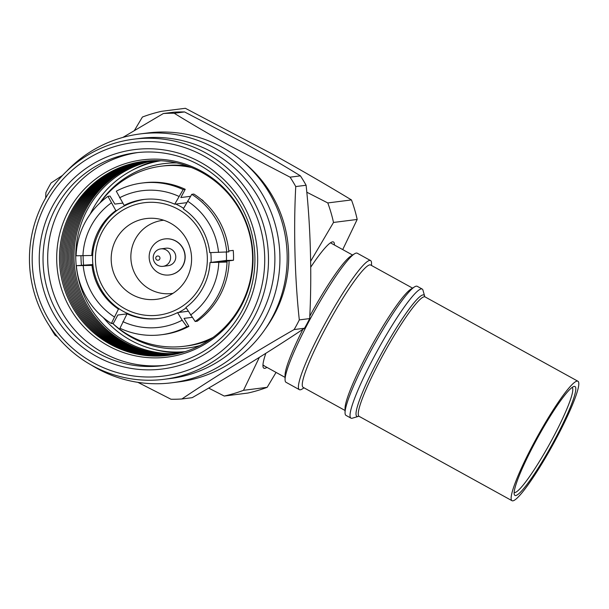 <?xml version="1.0" encoding="UTF-8"?>
<svg xmlns="http://www.w3.org/2000/svg" width="609" height="609" viewBox="0 0 609 609"><rect width="100%" height="100%" fill="white"/><g stroke="black" fill="none" stroke-linecap="round" stroke-linejoin="round"><path stroke-width="0.91" d="M156.003 257.105A2.131 2.101 -97.2 0 0 156.863 259.99A2.131 2.101 -97.2 0 0 159.71 259.129A2.131 2.101 -97.2 0 0 158.85 256.244A2.131 2.101 -97.2 0 0 156.003 257.105M154.252 253.42A8.8 8.693 -97.2 0 0 163.022 266.339A8.8 8.693 -97.2 0 0 169.074 252.636A8.8 8.693 -97.2 0 0 154.252 253.42M163.022 266.339L168.191 265.684A8.8 8.693 -97.2 0 0 174.25 251.981A8.8 8.693 -97.2 0 0 165.983 248.213L160.806 248.868M151.283 248.32A18.156 17.927 -97.2 0 0 169.371 274.956A18.156 17.927 -97.2 0 0 181.855 246.698A18.156 17.927 -97.2 0 0 151.283 248.32M263.903 365.354A69.868 8.96 -61.1 0 1 263.019 365.217A69.868 8.96 -61.1 0 1 262.951 365.172M266.917 367.364A72.068 9.242 -61.1 0 1 264.778 368.338A72.068 9.242 -61.1 0 1 263.118 367.09A72.068 9.242 -61.1 0 1 265.836 353.319M310.735 267.176A72.068 9.242 -61.1 0 1 332.164 241.948A72.068 9.242 -61.1 0 1 332.598 241.849A72.068 9.242 -61.1 0 1 334.425 245.016M160.913 160.738A96.275 95.065 -97.2 0 0 90.239 214.086M80.974 255.719A96.275 95.065 -97.2 0 0 81.469 265.349M103.363 317.624A96.275 95.065 -97.2 0 0 130.76 340.294A96.275 95.065 -97.2 0 0 185.098 351.659M176.732 162.93A92.971 91.807 -97.2 0 0 99.815 203.063M112.589 323.349A92.971 91.807 -97.2 0 0 131.795 337.462A92.971 91.807 -97.2 0 0 199.874 345.585M92.926 264.534L76.353 265.684A76.468 75.508 -97.2 0 0 111.356 323.508L113.426 323.242L117.834 315.02L127.03 313.856M122.752 203.094L114.873 204.091L110.031 196.083L107.96 196.349L115.824 210.562A59.964 59.21 -97.2 0 0 91.738 255.476L76.087 255.788A76.468 75.508 -97.2 0 1 107.96 196.349M190.51 196.319L180.827 197.544L185.235 189.315L183.164 189.582L174.692 204.19A59.964 59.21 -97.2 0 0 143.336 199.516A59.964 59.21 -97.2 0 0 124.16 205.408L116.296 191.196A76.468 75.508 -97.2 0 1 141.95 183.05A76.468 75.508 -97.2 0 1 183.164 189.582M209.74 252.628A59.964 59.21 -97.2 0 0 183.286 208.933L191.766 194.324L193.837 194.058A76.468 75.508 -97.2 0 1 228.839 251.882L209.74 252.628M226.282 252.164A59.964 59.21 82.8 0 1 226.388 260.446L210.006 262.525L227.028 262.045L219.849 262.007L233.475 260.279A67.119 66.274 -97.2 0 0 233.209 250.383L228.748 250.946M229.098 261.779A76.468 75.508 -97.2 0 1 197.232 321.217L195.162 321.483L185.92 307.446A59.964 59.21 -97.2 0 0 210.006 262.525M188.219 311.245L177.584 312.592L182.19 320.197L186.826 326.637L188.897 326.371L184.047 318.37L192.178 317.342M188.897 326.371A76.468 75.508 -97.2 0 1 163.242 334.516L161.172 334.775A76.468 75.508 -97.2 0 1 119.958 328.251L127.053 313.818A59.964 59.21 -97.2 0 0 158.409 318.492A59.964 59.21 -97.2 0 0 177.584 312.592M127.053 313.818L128.065 313.688M310.666 261.238L333.504 222.452L357.186 219.453A145.787 143.952 -97.2 0 0 351.462 199.935C326.82 184.991 300.214 169.576 271.652 153.704L185.364 108.295L161.682 111.295A145.787 143.952 -97.2 0 0 142.422 117.027L134.383 130.516M276.06 372.404L267.176 387.316L243.501 390.316L259.335 357.399M357.186 219.453L342.715 249.591M208.643 388.085L224.241 396.048A145.787 143.952 -97.2 0 0 243.501 390.316M333.504 222.452A145.787 143.952 -97.2 0 0 327.787 202.942L306.776 192.2M224.241 396.048L247.924 393.049A145.787 143.952 -97.2 0 0 267.176 387.316M351.462 199.935L327.787 202.942M111.219 202.957A68.847 67.98 -97.2 0 0 82.946 255.689M178.879 196.372A68.847 67.98 -97.2 0 0 119.554 197.803M185.235 189.315A76.468 75.508 -97.2 0 0 144.021 182.791L141.95 183.05M190.518 315.043A68.847 67.98 -97.2 0 0 218.798 262.312M122.858 321.636A68.847 67.98 -97.2 0 0 182.19 320.197M195.162 321.483A76.468 75.508 -97.2 0 0 227.028 262.045M161.172 334.775A76.468 75.508 -97.2 0 0 186.826 326.637M76.353 265.684L92.005 265.379A59.964 59.21 -97.2 0 0 118.45 309.075L111.356 323.508M83.205 265.593A68.847 67.98 -97.2 0 0 114.264 316.886M119.463 308.946L118.45 309.075M92.005 265.379L92.994 265.25M92.735 255.354L91.738 255.476M115.824 210.562L116.837 210.432M125.18 205.279L124.16 205.408M174.692 204.19L186.643 202.675M218.532 252.415A68.847 67.98 -97.2 0 0 187.481 201.115M226.769 252.149A76.468 75.508 -97.2 0 0 191.766 194.324M202.614 200.62L203.056 200.559A67.119 66.274 -97.2 0 0 201.069 199.318M226.388 260.446L233.475 260.279M330.451 242.824A69.868 8.96 -61.1 0 1 330.527 242.862L352.565 255.026M184.162 351.949A97.371 96.153 82.8 0 1 182.106 351.888M200.483 162.268A110.579 109.186 82.8 0 1 244.475 312.288A110.579 109.186 82.8 0 1 96.428 356.349A110.579 109.186 82.8 0 1 52.435 206.329A110.579 109.186 82.8 0 1 200.483 162.268M98.498 353.38A107.275 105.928 -97.2 0 0 162.458 365.666A107.275 105.928 -97.2 0 0 253.123 279.249A107.275 105.928 -97.2 0 0 199.447 165.1A107.275 105.928 -97.2 0 0 135.487 152.813A107.275 105.928 -97.2 0 0 44.822 239.238A107.275 105.928 -97.2 0 0 98.498 353.38M203.848 155.995A117.727 116.25 -97.2 0 0 46.223 202.904A117.727 116.25 -97.2 0 0 93.063 362.621A117.727 116.25 -97.2 0 0 250.687 315.713A117.727 116.25 -97.2 0 0 203.848 155.995M92.028 365.453A121.031 119.509 82.8 0 1 31.47 236.673A121.031 119.509 82.8 0 1 133.759 139.172A121.031 119.509 82.8 0 1 205.918 153.034A121.031 119.509 82.8 0 1 266.476 281.815A121.031 119.509 82.8 0 1 164.186 379.316A121.031 119.509 82.8 0 1 92.028 365.453M178.528 353.479A97.371 96.153 82.8 0 1 126.093 341.786A97.371 96.153 82.8 0 1 76.894 240.997A97.371 96.153 82.8 0 1 154.092 160.609M175.552 354.141A97.767 96.542 82.8 0 1 124.548 342.304A97.767 96.542 82.8 0 1 75.029 241.925A97.767 96.542 82.8 0 1 151.04 160.715M174.897 354.278A97.767 96.542 82.8 0 1 123.231 342.471A97.767 96.542 82.8 0 1 73.758 241.765A97.767 96.542 82.8 0 1 150.377 160.746M174.243 354.408A97.767 96.542 82.8 0 1 121.914 342.639A97.767 96.542 82.8 0 1 72.486 241.598A97.767 96.542 82.8 0 1 149.707 160.784M173.588 354.529A97.767 96.542 82.8 0 1 120.59 342.806A97.767 96.542 82.8 0 1 71.223 241.43A97.767 96.542 82.8 0 1 149.045 160.829M172.933 354.644A97.767 96.542 82.8 0 1 119.273 342.974A97.767 96.542 82.8 0 1 69.951 241.263A97.767 96.542 82.8 0 1 148.383 160.883M172.278 354.758A97.767 96.542 82.8 0 1 117.948 343.141A97.767 96.542 82.8 0 1 68.688 241.103A97.767 96.542 82.8 0 1 147.721 160.936M171.616 354.864A97.767 96.542 82.8 0 1 116.631 343.309A97.767 96.542 82.8 0 1 67.424 240.936A97.767 96.542 82.8 0 1 147.058 160.989M170.962 354.971A97.767 96.542 82.8 0 1 115.314 343.476A97.767 96.542 82.8 0 1 66.16 240.768A97.767 96.542 82.8 0 1 146.388 161.058M170.307 355.07A97.767 96.542 82.8 0 1 113.99 343.643A97.767 96.542 82.8 0 1 64.897 240.608A97.767 96.542 82.8 0 1 145.734 161.119M169.645 355.169A97.767 96.542 82.8 0 1 112.673 343.811A97.767 96.542 82.8 0 1 63.633 240.441A97.767 96.542 82.8 0 1 145.071 161.195M168.99 355.26A97.767 96.542 82.8 0 1 111.356 343.978A97.767 96.542 82.8 0 1 62.377 240.273A97.767 96.542 82.8 0 1 144.409 161.271M202.043 172.553A97.767 96.542 82.8 0 1 240.936 305.193A97.767 96.542 82.8 0 1 110.031 344.146A97.767 96.542 82.8 0 1 71.139 211.506A97.767 96.542 82.8 0 1 202.043 172.553M108.09 345.729A99.404 98.156 -97.2 0 0 241.179 306.121A99.404 98.156 -97.2 0 0 201.64 171.266A99.404 98.156 -97.2 0 0 68.551 210.874A99.404 98.156 -97.2 0 0 108.09 345.729M137.824 152.547A107.275 105.928 -97.2 0 0 49.268 239.817A107.275 105.928 -97.2 0 0 103.157 352.794A107.275 105.928 -97.2 0 0 164.78 365.347M153.986 349.368A97.371 96.153 -97.2 0 0 181.307 352.771M176.709 352.063A97.371 96.153 -97.2 0 0 183.02 352.291M91.205 364.997A125.431 123.855 -97.2 0 0 97.029 368.415A125.431 123.855 -97.2 0 0 171.814 382.787L179.061 381.866A125.431 123.855 -97.2 0 0 285.073 280.825A125.431 123.855 -97.2 0 0 222.308 147.355A125.431 123.855 -97.2 0 0 147.523 132.99L140.283 133.911A125.431 123.855 -97.2 0 0 66.655 171.243M171.814 382.787A125.431 123.855 -97.2 0 0 277.826 281.739A125.431 123.855 -97.2 0 0 215.068 148.276A125.431 123.855 -97.2 0 0 140.283 133.911M164.186 379.316L170.566 378.509A121.031 119.509 -97.2 0 0 272.862 281.008A121.031 119.509 -97.2 0 0 212.305 152.227A121.031 119.509 -97.2 0 0 140.146 138.365L133.759 139.172M137.893 382.345L170.992 399.245A143.039 141.242 -97.2 0 0 181.855 398.979C213.295 377.884 255.613 351.697 294.132 329.553A143.039 141.242 -97.2 0 0 299.308 319.9C294.84 278.983 293.462 228.687 295.753 186.56A143.039 141.242 -97.2 0 0 290.067 177.166L229.555 145.536C209.336 134.323 190.891 123.558 174.227 113.251L184.58 111.942A143.039 141.242 -97.2 0 0 173.717 112.208L163.364 113.518L122.889 137.406M184.58 111.942L245.084 143.572C265.311 154.793 283.756 165.557 300.412 175.856L290.067 177.166M174.227 113.251A143.039 141.242 -97.2 0 0 163.364 113.518M62.552 175.369L51.08 182.944A143.039 141.242 -97.2 0 0 45.903 192.596L45.667 198.032M49.595 326.18A143.039 141.242 -97.2 0 0 55.153 335.331L57.368 336.686M265.455 328.685A121.031 119.509 -97.2 0 0 244.453 162.946M294.132 329.553L304.485 328.243C273.038 349.338 230.72 375.525 192.2 397.669L181.855 398.979M304.485 328.243A143.039 141.242 -97.2 0 0 309.661 318.591L299.308 319.9M295.753 186.56L306.099 185.25A143.039 141.242 -97.2 0 0 300.412 175.856M306.099 185.25C310.575 226.16 311.953 276.456 309.661 318.591M156.955 160.601A97.371 96.153 -97.2 0 0 131.346 170.718M571.006 388.329A62.164 7.97 -61.1 0 1 573.845 386.509A62.164 7.97 -61.1 0 1 558.697 432.146A62.164 7.97 -61.1 0 1 518.929 493.625A62.164 7.97 -61.1 0 1 514.285 494.455A62.164 7.97 -61.1 0 1 534.923 442.773A62.164 7.97 -61.1 0 1 571.006 388.329M514.156 492.46A59.964 7.689 118.9 0 0 517.939 490.709A59.964 7.689 118.9 0 0 554.411 435.054A59.964 7.689 118.9 0 0 572.095 387.461M577.926 381.249L425.059 296.903A68.216 8.747 118.9 0 0 420.674 298.867A68.216 8.747 118.9 0 0 379.026 362.477A68.216 8.747 118.9 0 0 359.143 416.366L512.017 500.705A68.216 8.747 118.9 0 0 516.394 498.748A68.216 8.747 118.9 0 0 558.042 435.138A68.216 8.747 118.9 0 0 577.926 381.249A68.216 8.747 118.9 0 0 573.541 383.206A68.216 8.747 118.9 0 0 531.893 446.823A68.216 8.747 118.9 0 0 512.017 500.705M169.371 274.956L169.538 274.933A18.156 17.927 -97.2 0 0 174.638 240.403A18.156 17.927 -97.2 0 0 164.978 238.918L164.803 238.934M134.848 295.982A40.712 40.202 -97.2 0 0 165.838 296.964A40.712 40.202 -97.2 0 0 191.576 260.21A40.712 40.202 -97.2 0 0 167.924 221.889A40.712 40.202 -97.2 0 0 155.896 218.509A40.712 40.202 -97.2 0 0 112.619 248.03A40.712 40.202 -97.2 0 0 134.848 295.982M163.722 220.237A36.86 36.395 -97.2 0 0 131.338 250.817A36.86 36.395 -97.2 0 0 152.288 290.47A36.86 36.395 -97.2 0 0 172.986 293.34M187.214 165.93A90.771 89.63 -97.2 0 0 164.133 165.823L161.37 166.173A90.771 89.63 -97.2 0 0 100.249 202.652M191.454 167.521A90.771 89.63 -97.2 0 0 161.37 166.173M83.129 255.689A90.771 89.63 -97.2 0 0 83.608 265.296M112.642 323.341A90.771 89.63 -97.2 0 0 115.687 326.021A90.771 89.63 -97.2 0 0 184.192 346.277A90.771 89.63 -97.2 0 0 212.983 337.47M184.192 346.277L186.948 345.927A90.771 89.63 -97.2 0 0 209.275 340.066M424.747 296.789A69.319 8.891 118.9 0 0 424.618 296.073A69.319 8.891 118.9 0 0 372.7 370.272A69.319 8.891 118.9 0 0 358.206 416.442A69.319 8.891 118.9 0 0 358.884 416.168M358.206 416.442L352.345 418.185A73.719 9.455 -61.1 0 1 350.974 418.139A73.719 9.455 -61.1 0 1 367.76 369.092A73.719 9.455 -61.1 0 1 422.197 289.047A73.719 9.455 -61.1 0 1 422.966 290.181L424.618 296.073M350.974 418.139L346.003 415.399A73.719 9.455 -61.1 0 1 345.052 412.735A73.719 9.455 -61.1 0 1 362.789 366.352A73.719 9.455 -61.1 0 1 414.47 286.923A73.719 9.455 -61.1 0 1 417.226 286.306L422.197 289.047M345.052 412.735L345.037 408.433A69.868 8.96 -61.1 0 1 361.845 364.479A69.868 8.96 -61.1 0 1 410.824 289.199L414.47 286.923M345.044 410.466L303.153 387.354A69.868 8.96 -61.1 0 1 319.063 340.873A69.868 8.96 -61.1 0 1 370.653 265.006L412.552 288.118M304.043 387.842L302.117 389.044A73.719 9.455 -61.1 0 1 299.362 389.661A73.719 9.455 -61.1 0 1 316.147 340.614A73.719 9.455 -61.1 0 1 370.584 260.568A73.719 9.455 -61.1 0 1 371.536 263.233L371.543 265.494M299.362 389.661L286.024 382.3A73.719 9.455 -61.1 0 1 285.073 379.643A73.719 9.455 -61.1 0 1 302.81 333.26A73.719 9.455 -61.1 0 1 354.491 253.824A73.719 9.455 -61.1 0 1 357.247 253.207L370.584 260.568M285.073 379.643L285.05 375.342A69.868 8.96 -61.1 0 1 301.858 331.38A69.868 8.96 -61.1 0 1 302.917 329.286M309.768 316.193A69.868 8.96 -61.1 0 1 350.845 256.1L354.491 253.824M175.727 204.053A59.964 59.21 82.8 0 1 176.267 204.304A59.964 59.21 82.8 0 1 183.613 208.331M174.41 207.372A56.667 55.952 -97.2 0 0 100.378 235.47A56.667 55.952 -97.2 0 0 128.37 310.499A56.667 55.952 -97.2 0 0 202.401 282.401A56.667 55.952 -97.2 0 0 174.41 207.372M210.783 252.606A59.964 59.21 82.8 0 1 211.041 262.395M186.179 307.872A59.964 59.21 82.8 0 1 178.62 312.463M158.926 318.423A59.964 59.21 82.8 0 1 127.547 313.437M144.371 199.379C117.933 204.122 101.163 219.575 94.037 245.747C87.666 272.55 102.441 302.452 127.509 313.437C137.71 318.065 148.352 319.702 159.444 318.362M285.065 377.374L263.019 365.217"/></g></svg>
